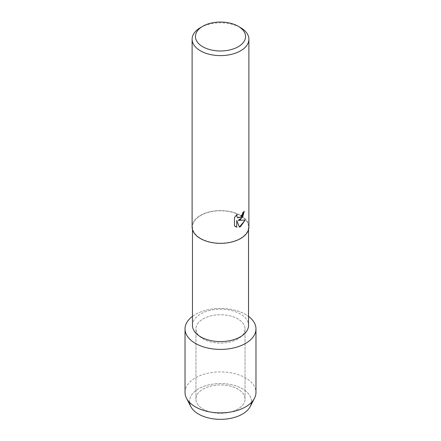 <?xml version="1.0" encoding="UTF-8"?>
<svg xmlns="http://www.w3.org/2000/svg" width="441" height="441" viewBox="0 0 441 441"><rect width="100%" height="100%" fill="white"/><g stroke="black" fill="none" stroke-linecap="round" stroke-linejoin="round"><path stroke-width="0.33" stroke-dasharray="2.21 1.65" d="M237.853 409.121A24.542 14.167 180 0 1 211.107 412.192A24.542 14.167 180 0 1 195.958 399.105A24.542 14.167 180 0 1 203.147 389.083A24.542 14.167 180 0 1 229.893 386.013A24.542 14.167 180 0 1 245.042 399.105A24.542 14.167 180 0 1 237.853 409.121A24.542 14.167 180 0 1 211.107 412.192A24.542 14.167 180 0 1 195.958 399.105A24.542 14.167 180 0 1 203.147 389.083A24.542 14.167 180 0 1 229.893 386.013A24.542 14.167 180 0 1 245.042 399.105A24.542 14.167 180 0 1 237.853 409.121M189.553 402.407A30.991 17.894 180 0 1 198.582 388.797A30.991 17.894 180 0 1 233.124 385.109A30.991 17.894 180 0 1 251.447 402.407M237.853 338.936A24.542 14.167 180 0 1 211.107 342.007A24.542 14.167 180 0 1 195.958 328.92A24.542 14.167 180 0 1 203.147 318.898A24.542 14.167 180 0 1 229.893 315.828A24.542 14.167 180 0 1 245.042 328.92A24.542 14.167 180 0 1 237.853 338.936A24.542 14.167 180 0 1 211.107 342.007A24.542 14.167 180 0 1 195.958 328.92A24.542 14.167 180 0 1 203.147 318.898A24.542 14.167 180 0 1 229.893 315.828A24.542 14.167 180 0 1 245.042 328.92A24.542 14.167 180 0 1 237.853 338.936M192.469 325.408A28.031 16.185 180 0 1 200.677 313.964A28.031 16.185 180 0 1 231.227 310.458A28.031 16.185 180 0 1 248.531 325.408M192.469 316.362A35.478 20.484 180 0 1 195.413 314.433A35.478 20.484 180 0 1 248.531 316.362A35.478 20.484 180 0 0 195.413 314.433A35.478 20.484 180 0 0 192.469 316.362M240.323 238.41A28.031 16.185 180 0 1 209.773 241.916A28.031 16.185 180 0 1 192.469 226.966A28.031 16.185 180 0 1 200.677 215.522A28.031 16.185 180 0 1 231.227 212.011A28.031 16.185 180 0 1 248.531 226.966A28.031 16.185 180 0 1 240.323 238.41M192.116 226.966A28.384 16.383 180 0 1 200.429 215.379A28.384 16.383 180 0 1 231.36 211.829A28.384 16.383 180 0 1 248.884 226.966M244.27 211.388L244.27 211.36A28.351 16.372 180 0 1 242.677 212.634L242.407 214.337L237.71 217.826M245.179 220.031L238.118 220.417M236.734 220.5L239.369 227.104M237.06 214.293L234.452 217.6L234.469 225.842M234.452 225.831L235.527 226.685M200.429 27.645A28.384 16.383 180 0 1 240.571 27.645M190.799 406.563A30.991 17.894 180 0 1 198.582 388.797A30.991 17.894 180 0 1 236.37 386.079A30.991 17.894 180 0 1 250.201 406.563M185.022 392.391A35.478 20.484 180 0 1 195.413 377.909A35.478 20.484 180 0 1 234.077 373.472A35.478 20.484 180 0 1 255.978 392.391M195.958 399.105L195.958 328.92L195.958 399.105M192.469 229.529L192.469 226.966M248.531 229.529L248.531 226.966M245.042 399.105L245.042 328.92L245.042 399.105"/><path stroke-width="0.66" d="M251.447 402.407A30.991 17.894 180 0 1 242.418 414.099A30.991 17.894 180 0 1 209.409 418.156A30.991 17.894 180 0 1 189.553 402.407M248.531 229.529L248.531 325.408A28.031 16.185 180 0 1 240.323 336.852A28.031 16.185 180 0 1 209.773 340.358A28.031 16.185 180 0 1 192.469 325.408L192.469 229.529M245.587 343.401A35.478 20.484 180 0 1 197.039 344.283A35.478 20.484 180 0 1 192.469 316.362A35.478 20.484 180 0 0 185.022 328.92A35.478 20.484 180 0 0 206.923 347.839A35.478 20.484 180 0 0 245.587 343.401A35.478 20.484 180 0 0 248.531 316.362A35.478 20.484 180 0 1 255.978 328.92A35.478 20.484 180 0 1 245.587 343.401M238.217 26.289L240.571 27.645A28.384 16.383 180 0 1 248.884 39.232L248.884 226.966A28.384 16.383 180 0 1 240.571 238.553A28.384 16.383 180 0 1 209.64 242.103A28.384 16.383 180 0 1 192.116 226.966L192.116 39.232A28.384 16.383 180 0 1 200.429 27.645L202.783 26.289A25.054 14.465 180 0 1 238.217 26.289A25.054 14.465 180 0 1 238.217 46.74A25.054 14.465 180 0 1 202.783 46.746A25.054 14.465 180 0 1 202.783 26.289L200.429 27.645M240.571 219.502L238.134 220.428L245.202 220.02L240.571 226.597L239.369 227.104L236.756 220.511L236.756 227.181L234.469 225.842L234.469 217.611L237.104 214.254L236.806 216.503L237.721 217.832L240.565 217.292L242.423 214.348L242.699 212.645A28.384 16.383 0 0 0 244.286 211.371L240.571 219.502M248.884 39.232A28.384 16.383 180 0 1 240.571 50.82A28.384 16.383 180 0 1 209.64 54.37A28.384 16.383 180 0 1 192.116 39.232M244.27 211.388L242.55 217.275L238.134 220.428M239.364 227.087L245.179 220.031M235.538 226.691L236.734 227.17L236.756 220.511M237.721 217.832L236.789 216.492L237.06 214.293M255.978 328.92L255.978 392.391A35.478 20.484 180 0 1 254.496 398.251L250.201 406.563A30.991 17.894 180 0 1 242.418 414.099A30.991 17.894 180 0 1 190.799 406.563L186.504 398.251A35.478 20.484 180 0 1 185.022 392.391L185.022 328.92M254.496 398.251A35.478 20.484 180 0 1 245.587 406.878A35.478 20.484 180 0 1 186.504 398.251"/></g></svg>

